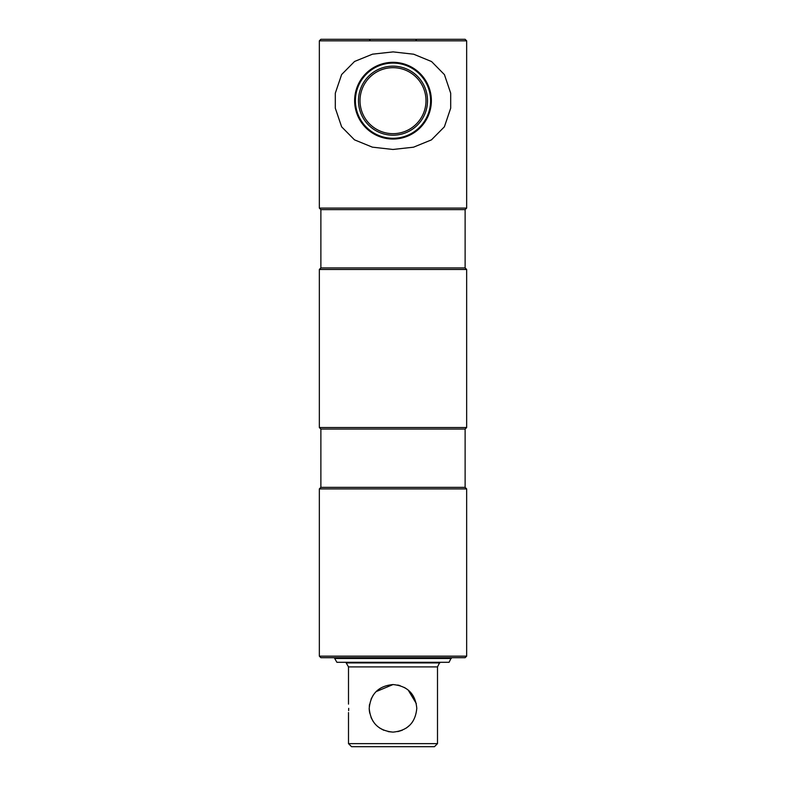 <?xml version="1.0" encoding="UTF-8"?>
<svg xmlns="http://www.w3.org/2000/svg" width="786" height="786" viewBox="0 0 786 786"><rect width="100%" height="100%" fill="white"/><g stroke="black" fill="none" stroke-linecap="round" stroke-linejoin="round"><path stroke-width="1.18" d="M465.125 429.058L465.125 487.369L320.875 487.369L320.875 429.058L465.125 429.058L466.658 427.525L466.658 269.47L319.342 269.47L319.342 427.525L466.658 427.525M320.875 429.058L319.342 427.525M319.342 269.47L320.875 267.938L465.125 267.938L466.658 269.47M465.125 267.938L465.125 209.626L466.658 208.094L466.658 40.833L319.342 40.833L319.342 208.094L466.658 208.094M320.875 267.938L320.875 209.626L465.125 209.626M320.875 209.626L319.342 208.094M319.342 40.833L320.875 39.3L465.125 39.3L466.658 40.833M320.875 487.369L319.342 488.902L466.658 488.902L465.125 487.369M466.658 656.163L465.125 657.695L320.875 657.695L319.342 656.163L466.658 656.163L466.658 488.902M319.342 656.163L319.342 488.902M393 67.684A32.992 32.992 0 0 0 360.008 100.677A32.992 32.992 0 0 0 393 133.669A32.992 32.992 0 0 0 425.992 100.677A32.992 32.992 0 0 0 393 67.684M393 66.152A34.525 34.525 0 0 0 358.475 100.677A34.525 34.525 0 0 0 393 135.202A34.525 34.525 0 0 0 427.525 100.677A34.525 34.525 0 0 0 393 66.152M393 138.277A37.59 37.59 0 0 0 430.59 100.677A37.59 37.59 0 0 0 393 63.086A37.59 37.59 0 0 0 355.41 100.677A37.59 37.59 0 0 0 393 138.277M393 62.32A38.367 38.367 0 0 0 354.633 100.677A38.367 38.367 0 0 0 393 139.043A38.367 38.367 0 0 0 431.367 100.677A38.367 38.367 0 0 0 393 62.32M450.692 108.183L444.385 126.811L431.445 139.879L413.524 147.188L392.941 149.468L372.387 147.159L354.496 139.849L341.625 126.821L335.308 108.183L335.308 93.18L341.635 74.532L354.565 61.465L372.515 54.165L393.108 51.896L413.682 54.214L431.563 61.554L444.434 74.631L450.692 93.18L450.692 108.183M451.311 658.472L334.689 658.472L336.909 662.303L449.091 662.303L451.311 657.695M369.361 705.671L369.528 704.482M369.479 704.806L369.292 706.418M369.214 708.333C369.626 713.786 369.626 713.786 369.214 708.333L369.273 709.964M369.332 710.682L369.41 711.35M388.205 731.628L393 732.12C378.498 730.705 370.57 722.786 369.214 708.363C370.589 693.871 378.518 685.932 393 684.557L376.042 691.66M373.262 695.07L371.061 699.147M369.214 708.432L369.685 713.049M371.041 717.48L373.262 721.607M374.627 723.444L376.17 725.144M379.687 728.052L383.765 730.253M348.699 708.333C348.483 702.89 348.483 702.89 348.699 708.333C348.483 702.89 348.483 702.89 348.699 708.333C348.483 713.786 348.483 713.786 348.699 708.333L348.67 709.945M437.497 743.635L434.432 746.7L351.568 746.7L348.503 743.635L437.497 743.635L437.497 666.911L439.806 662.303M397.795 731.628L402.236 730.263M406.313 728.052L409.85 725.124M411.383 723.425L412.748 721.587M416.295 703.549L408.13 689.98M407.669 689.617L404.377 687.455M400.025 685.608L397.677 685.019M348.503 704.118L348.503 666.911L437.497 666.911M393 684.557C407.502 685.972 415.43 693.881 416.786 708.304C415.44 722.786 407.512 730.725 393 732.12M348.503 666.911L346.194 662.922L439.806 662.922M348.64 710.632L348.67 710.023M369.98 40.066L369.214 39.3M416.02 40.066L416.786 39.3M348.503 743.635L348.503 712.558"/></g></svg>
